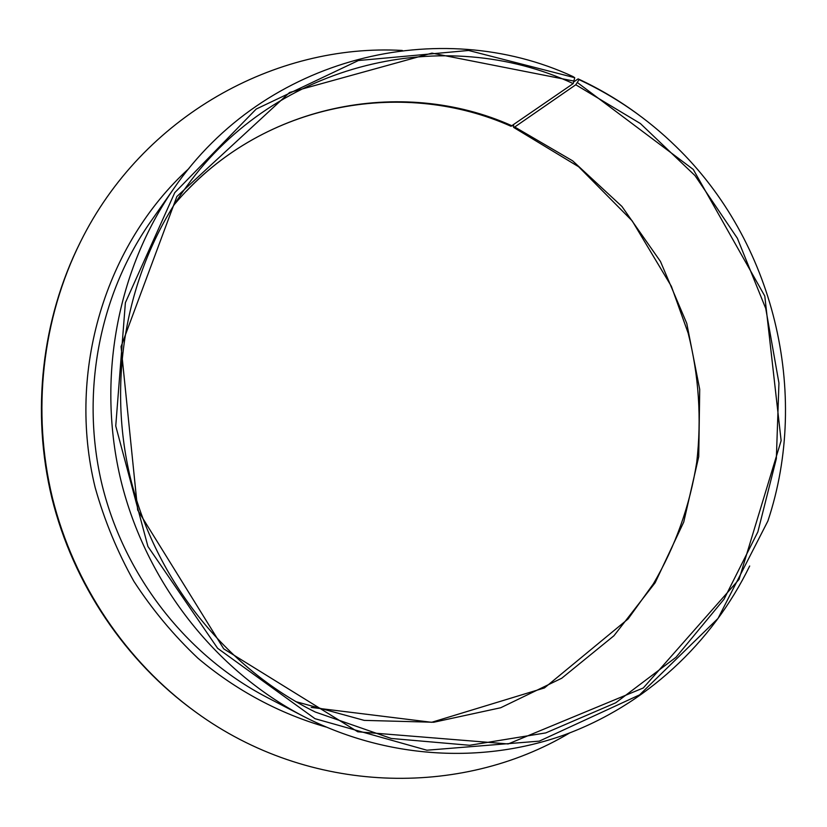<?xml version="1.0" encoding="UTF-8"?>
<svg xmlns="http://www.w3.org/2000/svg" width="827" height="827" viewBox="0 0 827 827"><rect width="100%" height="100%" fill="white"/><g stroke="black" fill="none" stroke-linecap="round" stroke-linejoin="round"><path stroke-width="1.24" d="M173.866 188.473C117.114 269.819 96.418 379.593 121.083 481.138C146.172 582.58 215.289 670.335 303.22 716.223L266.501 697.13C186.964 655.615 124.815 576.781 102.29 485.749C80.167 394.624 98.816 295.994 150.132 222.401L173.866 188.473C264.981 55.812 440.119 15.01 572.935 76.539L574.734 77.697L573.183 83.589L511.014 126.262C405.695 79.227 271.618 101.339 186.426 191.12M573.183 83.589C445.164 23.952 276.828 61.188 186.499 186.613C127.885 266.749 105.866 376.957 130.614 478.802C155.776 580.544 226.257 668.071 315.283 712.026L391.254 738.459L469.602 745.282L545.768 732.908L615.702 702.805L676 657.279L724.018 599.234L757.863 531.885L776.346 458.665L778.941 383.046L765.73 308.45L737.353 238.228L695 175.593L640.377 123.533L575.778 84.767L579.055 79.64C615.205 96.439 647.572 118.778 676.135 146.679C773.627 241.008 810.708 392.298 767.89 521.02L718.022 618.431L639.602 694.866L539.287 741.137L426.897 750.213L315.025 718.704L217.625 648.296L147.93 546.482L115.749 425.998L125.384 302.713L174.755 192.65L256.205 109.05L358.38 60.526L468.609 50.468L574.734 77.697M574.217 81.129L431.932 53.124L289.584 92.479L176.885 196.495L121.052 346.606L137.685 510.094L223.724 648.854L357.771 731.781L508.16 743.949L643.303 687.961L739.028 579.427L781.133 440.657L764.789 296.056L693.295 169.463L577.432 82.586M295.828 701.637L364.19 720.379L433.741 722.25L500.707 707.747L561.719 678.243L613.934 635.756L655.139 582.766L683.733 522.075L698.743 456.618L699.714 389.393L686.761 323.378L660.463 261.466L621.914 206.44L572.656 160.841L514.725 126.996L513.608 127.399L513.608 125.084M402.294 50.457C275.319 43.211 142.626 116.287 80.632 241.577C42.177 318.602 31.519 411.453 52.452 497.968C73.903 584.358 126.283 661.755 195.999 712.274C308.947 794.706 460.443 798.117 569.679 732.929M80.632 241.577L79.961 242.911C41.681 319.584 31.075 412.001 51.905 498.102C73.252 584.079 125.394 661.114 194.79 711.396L195.999 712.274M573.938 81.79L578.114 78.875L579.055 79.64M303.22 716.223C386.116 758.917 481.727 764.262 563.725 735.131C645.618 705.369 712.13 643.065 749.686 565.999M639.106 115.16C620.023 100.966 599.689 88.871 578.114 78.875M514.725 126.996L575.778 84.767M512.358 125.952C401.281 75.95 258.014 104.119 174.001 204.91M188.98 168.47C105.701 244.172 66.615 370.951 95.167 487.548C104.398 520.39 117.289 551.63 133.84 581.267C152.292 609.644 173.66 635.291 197.932 658.22C236.036 690.369 279.681 713.67 325.972 727.005M311.241 707.436L431.653 722.302L544.476 687.919L628.096 618.947L653.382 583.831C675.483 546.078 689.935 505.545 696.737 462.231C701.751 418.679 698.887 375.623 688.136 333.064L671.369 286.297L632.19 220.881L578.662 166.765L513.608 127.399"/></g></svg>
